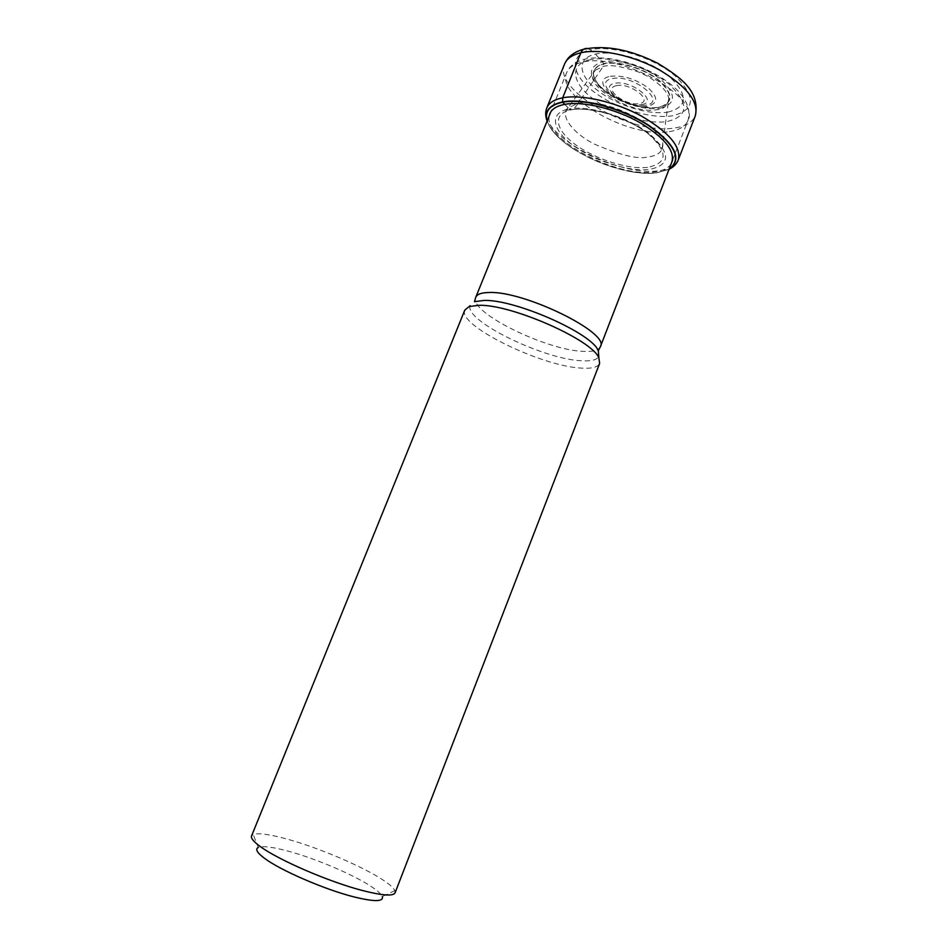 <?xml version="1.0" encoding="UTF-8"?>
<svg xmlns="http://www.w3.org/2000/svg" width="948" height="948" viewBox="0 0 948 948"><rect width="100%" height="100%" fill="white"/><g stroke="black" fill="none" stroke-linecap="round" stroke-linejoin="round"><path stroke-width="0.71" stroke-dasharray="4.74 3.56" d="M667.736 112.148C687.94 106.97 688.532 95.144 669.501 76.658C650.115 60.399 614.268 49.569 595.451 54.083C576.325 58.349 578.351 75.579 597.56 90.415C616.532 105.311 648.444 115.289 667.736 112.148M564.866 104.493L569.25 108.902C548.88 112.528 551.855 129.829 573.042 145.281C593.958 160.781 628.465 171.849 649.119 169.479C670.746 165.13 671.018 153.363 649.925 134.178C628.453 117.173 589.301 105.015 569.25 108.902L571.597 109.743C574.37 108.273 576.514 106.152 578.043 103.356L567.923 107.989C560.422 113.594 569.274 131.144 594.206 144.025C620.028 155.223 637.98 159.537 648.053 156.977C657.604 155.65 662.51 151.846 662.794 145.565C664.963 126.996 605.215 96.933 578.043 103.356L603.129 66.526L603.84 63.563C618.084 60.328 644.747 68.422 659.346 80.544C673.803 94.362 673.495 103.285 658.41 107.314L653.468 107.776C633.359 107.053 615.738 100.073 600.594 86.837C590 75.248 591.09 67.486 603.84 63.563L595.451 54.083L590.343 49.841C611.673 44.603 652.722 56.975 674.775 75.556C696.294 96.637 695.524 110.051 672.452 115.81C650.518 119.282 614.541 108.025 593.033 91.186C571.253 74.43 568.67 54.806 590.343 49.841L587.144 48.431M630.432 171.576C610.133 167.618 591.22 160.129 573.694 149.109L573.836 149.109C559.32 139.664 550.409 130.314 547.091 121.06C551.132 130.836 560.043 140.185 573.836 149.109C591.291 160.058 610.121 167.512 630.337 171.481C640.173 173.259 649.001 173.685 656.81 172.761L669.027 169.348L656.194 172.986C648.681 173.768 640.066 173.271 630.337 171.481L630.432 171.576C640.042 173.318 648.55 173.804 655.969 173.022L669.075 169.218M573.694 149.109C559.142 139.605 550.29 130.208 547.138 120.941M464.816 310.055C456.853 325.2 541.865 366.686 581.823 368.12C591.99 368.725 597.927 367.16 599.634 363.428M395.091 892.803L394.866 890.599C393.562 887.873 389.616 884.354 383.028 880.005C362.776 866.543 319.334 848.022 287.884 839.3C270.073 834.359 258.52 832.759 253.223 834.513L251.552 835.97M394.866 890.599L382.305 896.571C381.274 894.154 377.897 891.013 372.185 887.15C354.635 875.17 316.276 858.746 288.607 851.257C272.953 847.014 262.845 845.746 258.283 847.476L253.223 834.513M564.605 63.99C552.068 90.415 632.672 135.837 675.118 127.885C685.842 126.262 692.585 122.221 695.334 115.751M678.258 159.951C675.687 165.947 669.087 169.562 658.457 170.794C616.437 177.11 535.051 132.365 546.806 107.906M671.137 163.897C668.198 168.317 662.427 171.019 653.836 172.003C616.283 177.56 543.109 138.882 549.283 115.644M647.52 167.369C627.896 169.668 594.977 159.134 575.081 144.345C554.924 129.615 552.198 113.168 571.597 109.743C590.687 106.081 627.789 117.611 648.195 133.751C668.269 151.964 668.044 163.174 647.52 167.369M653.468 107.776L656.075 107.681C638.834 109.743 609.908 98.296 598.745 84.988C590.32 74.394 592.038 67.367 603.9 63.895C618.072 60.684 644.581 68.73 659.109 80.781C673.495 94.527 673.187 103.403 658.185 107.408L656.075 107.681L658.137 107.432C665.78 105.915 669.3 103.166 668.695 99.22L668.695 99.22C667.593 105.726 663.707 109.198 657.059 109.648C630.42 115.277 579.607 83.436 595.368 70.199M595.38 70.188L603.129 66.526C609.22 64.357 620.739 66.076 637.684 71.693C654.653 78.21 669.015 91.529 668.695 99.22L662.202 147.959C661.017 148.86 664.11 148.718 651.288 136.192C642.637 128.549 629.33 121.391 611.365 114.696C599.989 110.88 582.937 108.167 572.77 109.458L566.714 110.158L567.923 107.989L595.332 70.176C591.919 73.233 593.057 78.174 598.745 84.988L600.594 86.837M660.164 108.226C676.197 103.984 676.552 94.516 661.23 79.833C645.73 66.941 617.373 58.338 602.276 61.81C587.357 67.107 587.819 76.752 603.686 90.747C618.914 102.763 644.747 110.821 660.164 108.226M600.404 346.636C598.792 350.215 593.306 351.815 583.968 351.412L583.897 351.4C546.795 350.701 468.028 311.904 475.754 297.281M669.371 131.618C679.23 130.149 685.404 126.463 687.916 120.574C701.342 97.549 619.731 51.761 581.942 62.307L581.871 62.319C573.836 64.168 568.788 67.592 566.714 72.593C555.149 96.732 630.053 138.823 669.3 131.618L669.371 131.618M470.078 305.706C464.461 320.945 544.401 359.695 582.025 360.785L582.108 360.785C591.232 361.271 596.778 359.896 598.781 356.661M589.751 59.843C569.393 64.31 571.774 82.547 592.322 98.26C612.609 114.056 646.56 124.709 667.131 121.534C688.722 116.213 689.35 103.735 669.004 84.088C648.219 66.751 609.777 55.114 589.751 59.843M610.382 76.278C622.895 75.022 635.515 78.897 648.254 87.927C658.256 97.3 658.149 103.391 647.911 106.2C625.348 110.999 586.326 80.568 610.382 76.278M645.505 105.192C625.348 109.352 590.888 82.322 612.266 78.601L612.384 78.577C633.205 73.873 668.139 102.396 645.624 105.169L645.505 105.192M641.654 104.576C659.524 102.23 631.332 79.537 614.837 83.329L614.766 83.341C597.631 86.292 625.49 108.025 641.583 104.588L641.654 104.576M616.65 85.628C602.146 88.081 625.68 106.472 639.284 103.557L639.343 103.545C654.369 101.531 630.598 82.452 616.71 85.616L616.65 85.628M672.618 160.07L687.916 120.574C698.486 85.32 621.047 50.149 584.264 59.321C575.389 61.632 569.535 66.052 566.714 72.593L550.824 111.84"/><path stroke-width="1.42" d="M669.075 169.218C682.193 159.228 675.296 144.641 648.396 125.444C622.232 108.51 583.399 98.142 562.745 102.218L564.866 104.493M547.138 120.941C544.508 111.295 549.71 105.05 562.745 102.218L562.638 101.91C583.458 97.798 622.646 108.309 648.894 125.409C675.865 144.795 682.584 159.442 669.039 169.337C673.613 167.049 676.682 163.921 678.258 159.951L695.334 115.751C698.866 101.803 686.945 86.564 659.571 70.01C633.525 55.458 599.954 48.289 580.887 52.78L562.685 97.81L562.638 101.91C549.39 104.813 544.211 111.189 547.091 121.06C545.325 116.32 545.23 111.935 546.806 107.906C548.88 102.894 554.177 99.528 562.685 97.81C581.539 94.101 615.145 101.732 641.464 116.083C669.146 132.353 681.411 146.976 678.258 159.951M478.859 305.315L469.142 306.56L464.816 310.055L251.552 835.97C250.71 838.15 253.59 841.658 260.202 846.469C278.214 859.919 329.288 881.995 362.634 890.563C382.435 895.623 393.254 896.37 395.091 892.803L599.634 363.428L598.875 357.929C592.405 339.976 511.102 304.095 478.859 305.315M258.283 847.476C254.976 849.124 257.062 852.738 264.539 858.331C280.359 870.323 324.56 889.473 353.687 896.832C374.27 901.904 383.81 901.821 382.305 896.571M587.144 48.431C584.347 48.241 582.262 49.699 580.887 52.78C572.272 54.842 566.845 58.586 564.605 63.99C567.734 56.761 574.109 51.832 583.707 49.213C605.772 44.829 630.527 49.557 657.959 63.398C681.766 77.985 700.134 91.577 695.334 115.751M549.283 115.644C550.48 109.921 555.623 106.164 564.724 104.351C582.842 100.903 615.442 108.7 640.101 122.719C665.97 138.621 676.315 152.344 671.137 163.897M598.781 356.661L598.318 350.736C592.073 333.305 514.74 299.13 483.812 300.445L474.474 301.701L475.754 297.281C477.045 294.224 481.43 292.636 488.943 292.505L489.014 292.505C524.197 290.692 610.346 333.104 600.404 346.636L672.618 160.07M469.142 306.56L470.078 305.706M546.806 107.906L564.605 63.99M475.754 297.281L550.824 111.84M600.404 346.636L598.318 350.736L598.875 357.929"/></g></svg>
